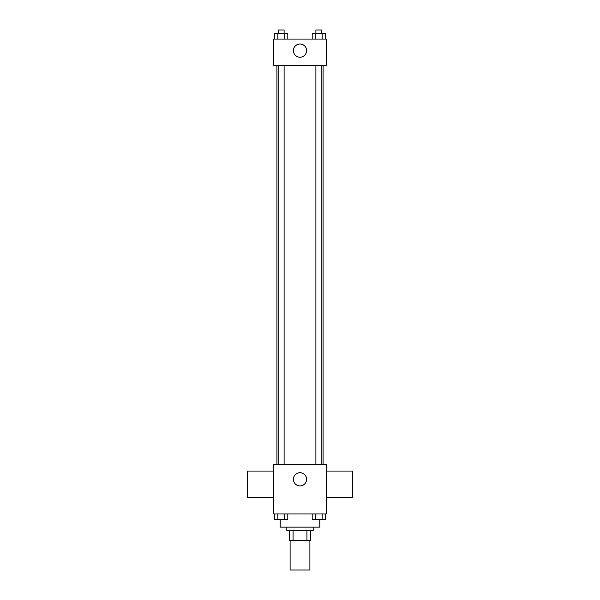 <?xml version="1.0" encoding="UTF-8"?>
<svg xmlns="http://www.w3.org/2000/svg" width="600" height="600" viewBox="0 0 600 600"><rect width="100%" height="100%" fill="white"/><g stroke="black" fill="none" stroke-linecap="round" stroke-linejoin="round"><path stroke-width="0.9" d="M290.108 540.322L290.108 570L309.892 570L309.892 540.322M306.938 530.43L306.938 540.322L289.282 540.322L289.282 530.43M306.938 540.322L310.718 540.322L310.718 530.43L310.718 540.322M313.192 527.13L313.192 530.43L286.808 530.43L286.808 527.13M293.062 530.43L293.062 540.322M280.215 519.735L280.215 527.13L319.785 527.13L319.785 519.735M326.385 513.938L273.615 513.938L273.615 464.475L326.385 464.475L326.385 513.938M306.593 479.31A6.592 6.592 0 0 1 296.7 485.025A6.592 6.592 0 0 1 296.7 473.603A6.592 6.592 0 0 1 306.593 479.31M326.385 497.452L352.763 497.452L352.763 471.067L326.385 471.067M273.615 471.067L247.237 471.067L247.237 497.452L273.615 497.452M323.085 65.453L323.085 464.475M315.892 464.475L315.892 65.453M284.108 65.453L284.108 464.475M326.385 65.453L273.615 65.453L273.615 39.068L326.385 39.068L326.385 65.453M306.593 50.61A6.592 6.592 0 0 1 296.7 56.325A6.592 6.592 0 0 1 296.7 44.902A6.592 6.592 0 0 1 306.593 50.61M325.53 39.068L325.53 33.3L312.202 33.3L312.202 39.068M322.192 33.3L322.192 39.068M315.532 33.3L315.532 39.068M315.892 33.3L315.892 30L321.832 30L321.832 33.3M287.798 39.068L287.798 33.3L274.47 33.3L274.47 39.068M284.468 33.3L284.468 39.068M277.808 33.3L277.808 39.068M278.168 33.3L278.168 30L284.108 30L284.108 33.3M325.53 513.938L325.53 519.713L312.202 519.713L312.202 513.938M322.192 513.938L322.192 519.713M315.532 513.938L315.532 519.713M321.832 519.713L315.892 519.713M287.798 513.938L287.798 519.713L274.47 519.713L274.47 513.938M284.468 513.938L284.468 519.713M277.808 513.938L277.808 519.713M284.108 519.713L278.168 519.713M276.915 65.453L276.915 464.475M321.832 464.475L321.832 65.453M278.168 65.453L278.168 464.475"/></g></svg>
